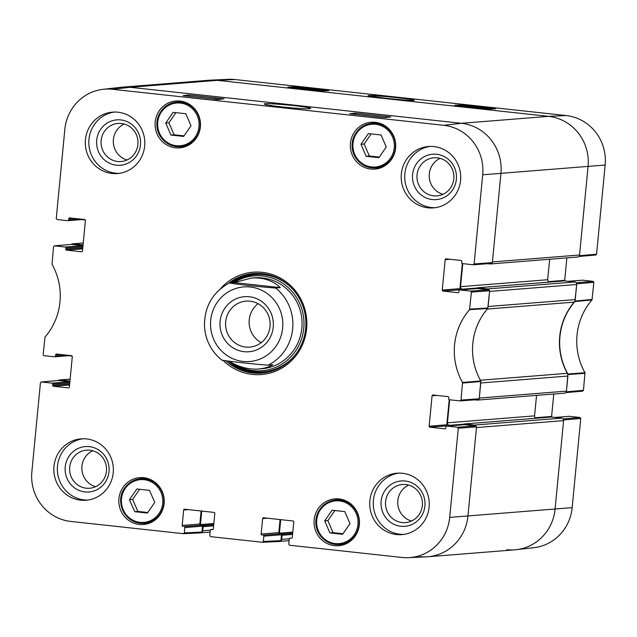 <?xml version="1.0" encoding="UTF-8"?>
<svg xmlns="http://www.w3.org/2000/svg" width="637" height="637" viewBox="0 0 637 637"><rect width="100%" height="100%" fill="white"/><g stroke="black" fill="none" stroke-linecap="round" stroke-linejoin="round"><path stroke-width="0.96" d="M71.304 244.385A2.285 2.206 85.4 0 1 72.976 243.844L83.24 243.023M83.057 244.934L72.976 243.844M68.637 355.709L72.156 356.091M69.951 381.069L59.87 379.971L70.134 379.158M58.198 380.52A2.285 2.206 85.4 0 1 59.87 379.971M210.329 530.167L202.733 530.772A2.285 2.206 85.4 0 1 201.865 532.365M202.733 530.772L203.131 526.688A0.916 0.884 -94.6 0 0 202.447 525.7L213.721 524.777M200.52 525.023A0.916 0.884 85.4 0 1 200.456 524.562L201.738 511.177A2.285 2.206 85.4 0 1 201.754 511.065M289.309 538.751L281.713 539.356A2.285 2.206 85.4 0 1 280.837 540.956M281.713 539.356L282.103 535.271A0.916 0.884 -94.6 0 0 281.419 534.292M279.5 533.607A0.916 0.884 85.4 0 1 279.428 533.153L280.718 519.76A2.285 2.206 85.4 0 1 280.726 519.649M419.695 556.658A45.633 44.08 -94.6 0 0 427.69 556.77A45.633 44.08 -94.6 0 0 467.94 516.05L476.46 427.562L563.594 420.627A2.285 2.206 -94.6 0 0 561.619 418.119L474.485 425.054A2.285 2.206 85.4 0 1 476.038 425.97M474.485 425.054L464.397 423.955A0.916 0.884 -94.6 0 0 463.433 424.736M452.302 425.62L449.411 425.309A2.285 2.206 85.4 0 1 447.437 422.801L449.658 399.773M474.581 399.845L476.89 400.1A2.285 2.206 85.4 0 0 477.288 400.1L564.422 393.164A2.285 2.206 -94.6 0 0 566.436 391.126L567.886 376.045A4.563 4.411 -94.6 0 0 567.32 373.322L480.394 380.249M478.578 399.534A2.285 2.206 85.4 0 1 477.288 400.1M566.436 391.126L479.303 398.069L480.752 382.988L567.886 376.045M487.305 309.041L574.176 302.121A4.563 4.411 -94.6 0 0 575.251 299.573L488.117 306.508L489.574 291.428L576.7 284.492A2.285 2.206 -94.6 0 0 574.725 281.984L487.6 288.919A2.285 2.206 85.4 0 1 489.144 289.835M487.6 288.919L477.503 287.828A0.916 0.884 -94.6 0 0 476.548 288.601M465.408 289.493L462.526 289.174A2.285 2.206 85.4 0 1 460.551 286.666L462.765 263.646M487.687 263.718L489.996 263.965A2.285 2.206 85.4 0 0 490.402 263.973L577.528 257.03A2.285 2.206 -94.6 0 0 579.543 254.999L588.062 166.512A45.633 44.08 -94.6 0 0 548.561 116.364L217.305 80.342A45.633 44.08 -94.6 0 0 209.31 80.23L122.177 87.165A45.633 44.08 -94.6 0 1 130.171 87.285A45.633 44.08 -94.6 0 0 120.751 87.309L103.154 89.307A45.036 43.507 85.4 0 1 112.454 89.284L443.71 125.298A45.036 43.507 85.4 0 1 482.695 174.793L474.111 263.957L473.299 264.777L462.534 263.614A0.916 0.884 85.4 0 1 461.737 262.611L461.849 261.481A0.916 0.884 -94.6 0 0 461.061 260.477L446.139 258.853A0.916 0.884 -94.6 0 0 445.175 259.665L450.048 259.283M491.684 263.407A2.285 2.206 85.4 0 1 490.402 263.973M579.543 254.999L492.409 261.934L500.929 173.447A45.633 44.08 -94.6 0 0 461.427 123.299L130.171 87.285L217.305 80.342L548.561 116.364A45.633 44.08 85.4 0 1 588.062 166.512L579.479 255.676L578.818 256.464M81.743 219.574L85.262 219.956M549.651 259.251L547.677 279.731A2.285 2.206 -94.6 0 0 549.118 282.111M564.318 280.909A0.916 0.884 85.4 0 1 564.637 280.885L574.725 281.984M575.251 299.573L576.7 284.492M574.176 302.121A61.614 59.512 -94.6 0 0 567.32 373.322M536.545 395.386L534.57 415.865A2.285 2.206 -94.6 0 0 536.004 418.238M551.212 417.044A0.916 0.884 85.4 0 1 551.531 417.02L561.619 418.119M427.69 556.77L514.823 549.835A45.633 44.08 -94.6 0 0 555.074 509.106L563.594 420.627M245.643 347.054A23.059 22.271 85.4 0 1 225.578 323.803A23.059 22.271 85.4 0 1 246.025 301.142A23.059 22.271 85.4 0 1 270.056 322.354A23.059 22.271 85.4 0 1 249.68 347.117A23.059 22.271 85.4 0 1 245.643 347.054M244.035 351.688A27.622 26.682 -94.6 0 0 270.996 312.99A27.622 26.682 -94.6 0 0 224.996 307.982A27.622 26.682 -94.6 0 0 244.035 351.688M258.073 303.698A23.059 22.271 -94.6 0 0 261.178 342.674M221.971 360.112C227.616 361.306 256.305 364.428 268.193 365.136L272.907 364.762L269.18 366.594L264.124 368.202L258.702 369.046C248.836 369.707 238.947 367.103 229.017 361.219M280.328 287.621L275.622 287.996C263.734 287.287 235.045 284.166 229.4 282.963L234.105 282.589L280.328 287.621C272.835 280.471 263.208 277.278 251.456 278.058L254.354 277.828M221.835 360.168C211.086 351.298 205.297 339.816 204.461 325.73C204.485 306.437 212.75 292.192 229.264 282.987L229.4 282.963M234.105 282.589L251.456 278.058M66.471 355.127L55.515 356.003A0.916 0.884 85.4 0 1 54.551 356.816L43.937 355.661L43.141 354.658L45.004 337.084A62.211 60.085 -94.6 0 0 52.019 264.267L53.54 246.662L54.344 245.842L71.272 244.409M55.515 356.003L55.626 354.865L60.491 354.483M68.716 387.869L68.406 387.893A0.916 0.884 -94.6 0 0 69.369 387.081L72.292 356.68A0.916 0.884 -94.6 0 0 71.503 355.677L56.589 354.053A0.916 0.884 -94.6 0 0 55.626 354.865M68.406 387.893L53.484 386.277L69.568 384.995M69.672 383.92L52.696 385.274A0.916 0.884 -94.6 0 0 53.484 386.277M52.696 385.274L52.807 384.135L69.783 382.781M52.011 383.132L41.397 381.977L58.485 380.512L69.68 381.73L52.011 383.132A0.916 0.884 85.4 0 1 52.807 384.135M184.34 532.874L184.849 527.571L202.518 526.162L201.945 532.062L184.34 532.874L183.376 533.687L70.842 521.448A45.036 43.507 85.4 0 1 31.85 471.961L40.434 382.789L41.397 381.977M184.061 526.568L201.722 525.159L184.061 526.568A0.916 0.884 85.4 0 1 184.849 527.571M201.093 510.993L199.835 524.036L182.174 525.445A0.916 0.884 -94.6 0 0 182.97 526.449M182.174 525.445L183.663 510.014L188.528 509.624M212.678 529.618L212.36 529.642A0.916 0.884 -94.6 0 0 213.331 528.829L214.812 513.406A0.916 0.884 -94.6 0 0 214.024 512.403L184.626 509.202A0.916 0.884 -94.6 0 0 183.663 510.014M212.36 529.642L211.269 529.522L213.077 529.379M263.32 541.458L263.829 536.155L281.49 534.746L280.925 540.646L263.32 541.458L262.484 542.278L210.576 536.641L209.788 535.637L210.298 530.334A0.916 0.884 85.4 0 1 211.269 529.522M263.041 535.152L280.702 533.75L263.041 535.152A0.916 0.884 85.4 0 1 263.829 536.155M280.065 519.577L278.815 532.628L261.154 534.029A0.916 0.884 -94.6 0 0 261.942 535.032M261.154 534.029L262.635 518.606L267.508 518.215M291.658 538.201L291.34 538.233A0.916 0.884 -94.6 0 0 292.303 537.421L293.784 521.99A0.916 0.884 -94.6 0 0 292.996 520.986L263.599 517.793A0.916 0.884 -94.6 0 0 262.635 518.606M291.34 538.233L290.082 538.106A0.916 0.884 85.4 0 1 290.241 538.114M457.501 427.22L446.887 426.065L464.548 424.664L475.735 425.882L457.501 427.22L458.29 428.223L449.706 517.395A45.036 43.507 85.4 0 1 408.564 557.67A45.036 43.507 85.4 0 1 402.098 557.471L289.556 545.232L288.768 544.229L289.278 538.926A0.916 0.884 85.4 0 1 290.082 538.106M445.167 428.805L444.849 428.828A0.916 0.884 -94.6 0 0 445.812 428.016L445.924 426.878A0.916 0.884 85.4 0 1 446.887 426.065M444.849 428.828L429.935 427.204L447.596 425.803A0.916 0.884 85.4 0 1 446.808 424.799L429.139 426.201A0.916 0.884 -94.6 0 0 429.935 427.204M429.139 426.201L432.069 395.8L436.942 395.41M470.608 291.093L459.994 289.939L477.662 288.529L488.85 289.747L470.608 291.093L471.404 292.096L469.541 309.662A62.211 60.085 -94.6 0 0 462.526 382.487L461.005 400.092L460.033 400.904L449.419 399.749A0.916 0.884 85.4 0 1 448.631 398.746L448.743 397.615A0.916 0.884 -94.6 0 0 447.954 396.612L433.033 394.988A0.916 0.884 -94.6 0 0 432.069 395.8M458.274 292.67L457.955 292.694A0.916 0.884 -94.6 0 0 458.927 291.881L459.03 290.751A0.916 0.884 85.4 0 1 459.994 289.939M457.955 292.694L443.041 291.077L460.702 289.668A0.916 0.884 85.4 0 1 459.914 288.665L442.253 290.074A0.916 0.884 -94.6 0 0 443.041 291.077M442.253 290.074L445.175 259.665M79.577 219.001L68.621 219.869A0.916 0.884 85.4 0 1 67.657 220.681L57.043 219.526L56.255 218.523L64.839 129.359A45.036 43.507 85.4 0 1 103.154 89.307M68.621 219.869L68.732 218.738L73.597 218.348M81.831 251.742L81.512 251.766A0.916 0.884 -94.6 0 0 82.476 250.954L85.406 220.545A0.916 0.884 -94.6 0 0 84.61 219.542L69.696 217.926A0.916 0.884 -94.6 0 0 68.732 218.738M81.512 251.766L66.59 250.142L82.675 248.86M82.778 247.785L65.802 249.139A0.916 0.884 -94.6 0 0 66.59 250.142M65.802 249.139L65.914 248.008L82.89 246.654M71.599 244.377L82.786 245.595L65.125 247.005A0.916 0.884 85.4 0 1 65.914 248.008M65.125 247.005L54.511 245.85M370.774 169.044A23.505 22.701 85.4 0 1 350.318 145.347A23.505 22.701 85.4 0 1 371.164 122.248A23.505 22.701 85.4 0 1 395.657 143.874A23.505 22.701 85.4 0 1 374.89 169.1A23.505 22.701 85.4 0 1 370.774 169.044M334.513 545.678A23.505 22.701 85.4 0 1 314.057 521.974A23.505 22.701 85.4 0 1 334.895 498.875A23.505 22.701 85.4 0 1 359.395 520.501A23.505 22.701 85.4 0 1 338.629 545.734A23.505 22.701 85.4 0 1 334.513 545.678M139.264 524.45A23.505 22.701 85.4 0 1 118.808 500.746A23.505 22.701 85.4 0 1 139.654 477.646A23.505 22.701 85.4 0 1 164.147 499.273A23.505 22.701 85.4 0 1 143.381 524.506A23.505 22.701 85.4 0 1 139.264 524.45M175.533 147.816A23.505 22.701 85.4 0 1 155.078 124.119A23.505 22.701 85.4 0 1 175.916 101.02A23.505 22.701 85.4 0 1 200.416 122.646A23.505 22.701 85.4 0 1 179.65 147.872A23.505 22.701 85.4 0 1 175.533 147.816M428 207.821A30.807 29.756 85.4 0 1 401.191 176.76A30.807 29.756 85.4 0 1 428.51 146.486A30.807 29.756 85.4 0 1 460.615 174.833A30.807 29.756 85.4 0 1 433.399 207.901A30.807 29.756 85.4 0 1 428 207.821M396.54 534.539A30.807 29.756 85.4 0 1 369.731 503.477A30.807 29.756 85.4 0 1 397.05 473.203A30.807 29.756 85.4 0 1 429.155 501.55A30.807 29.756 85.4 0 1 401.939 534.618A30.807 29.756 85.4 0 1 396.54 534.539M80.644 500.188A30.807 29.756 85.4 0 1 53.834 469.127A30.807 29.756 85.4 0 1 81.146 438.853A30.807 29.756 85.4 0 1 113.259 467.2A30.807 29.756 85.4 0 1 86.035 500.268A30.807 29.756 85.4 0 1 80.644 500.188M112.104 173.471A30.807 29.756 85.4 0 1 85.294 142.409A30.807 29.756 85.4 0 1 112.606 112.136A30.807 29.756 85.4 0 1 144.71 140.482A30.807 29.756 85.4 0 1 117.495 173.551A30.807 29.756 85.4 0 1 112.104 173.471M223.157 360.446A51.342 49.59 -94.6 0 0 302.384 344.975A51.342 49.59 -94.6 0 0 262.189 272.325A51.342 49.59 -94.6 0 0 220.314 288.935M170.923 135.052L165.731 123.021L173.105 112.359L185.821 113.744L191.012 125.776L183.639 136.437L170.923 135.052L174.1 134.797L184.021 135.88M147.37 513.064L134.733 511.694L129.422 499.719L136.844 488.993L149.48 490.371L154.791 502.338L147.37 513.064M329.902 532.914L324.711 520.883L332.084 510.221L344.8 511.607L349.992 523.63L342.618 534.292L329.902 532.914L333.079 532.659L343.001 533.734M366.164 156.28L360.972 144.257L368.353 133.595L381.069 134.972L386.253 147.004L378.88 157.665L366.164 156.28L369.349 156.025L379.27 157.108M491.382 263.431L492.345 262.619L500.929 173.447A45.633 44.08 -94.6 0 0 461.427 123.299L130.171 87.285L112.454 89.284M462.327 263.567L459.914 288.665M460.702 289.668L461.753 289.779M478.276 399.558L479.239 398.746L480.784 380.942A61.614 59.512 85.4 0 1 487.751 308.515L489.638 290.751L488.85 289.747M449.22 399.702L446.808 424.799M447.596 425.803L448.647 425.914M408.564 557.67L426.257 556.857A45.633 44.08 -94.6 0 0 467.94 516.05L476.532 426.886L475.735 425.882M279.603 533.631A0.916 0.884 85.4 0 1 278.815 532.628M281.49 534.746A0.916 0.884 -94.6 0 0 280.702 533.75M279.954 541.458L280.925 540.646M200.631 525.039A0.916 0.884 85.4 0 1 199.835 524.036M202.518 526.162A0.916 0.884 -94.6 0 0 201.722 525.159M200.981 532.874L201.945 532.062M165.731 123.021L168.909 122.774L174.1 134.797M175.9 112.669L168.909 122.774M180.247 146.685A23.505 22.701 -94.6 0 0 183.185 147.203A23.505 22.701 -94.6 0 0 183.448 147.235M179.769 101.052A23.505 22.701 -94.6 0 0 176.696 102.103M360.972 144.257L364.157 144.002L369.349 156.025M371.148 133.897L364.157 144.002M375.488 167.913A23.505 22.701 -94.6 0 0 378.434 168.431A23.505 22.701 -94.6 0 0 378.697 168.463M375.018 122.28A23.505 22.701 -94.6 0 0 371.936 123.331M324.711 520.883L327.888 520.628L333.079 532.659M334.879 510.524L327.888 520.628M339.226 544.539A23.505 22.701 -94.6 0 0 342.165 545.065A23.505 22.701 -94.6 0 0 342.427 545.097M338.749 498.906A23.505 22.701 -94.6 0 0 335.675 499.957M134.733 511.694L137.91 511.439L147.76 512.506M139.638 489.296L132.6 499.464L137.91 511.439M129.422 499.719L132.6 499.464M143.978 523.311A23.505 22.701 -94.6 0 0 146.924 523.837A23.505 22.701 -94.6 0 0 147.187 523.861M143.508 477.678A23.505 22.701 -94.6 0 0 140.427 478.729M254.545 273.472A49.973 48.269 -94.6 0 0 230.698 282.86M228.142 361.115A49.973 48.269 -94.6 0 0 262.476 373.083M234.973 364.388A47.608 45.983 -94.6 0 0 301.779 338.167A47.608 45.983 -94.6 0 0 262.563 275.98A47.608 45.983 -94.6 0 0 233.97 282.605M260.111 368.903A45.633 44.08 -94.6 0 0 302.057 324.735A45.633 44.08 -94.6 0 0 262.348 277.939A45.633 44.08 -94.6 0 0 252.937 277.963M256.783 277.7A45.633 44.08 -94.6 0 0 255.405 277.915M262.436 368.56A45.633 44.08 -94.6 0 0 264.013 368.552M362.246 115.138L365.407 115.48M371.904 116.189L373.21 116.324M376.555 116.754L380.799 117.216M374.875 116.571L382.455 117.399M203.004 97.827L207.24 98.297M201.316 97.644L208.904 98.472M213.14 98.926L217.05 99.555M211.476 98.743L216.238 99.069C219.072 99.372 219.9 99.595 218.714 99.738M355.701 113.115L390.807 116.929L384.899 117.598L349.801 113.784L355.701 113.115L355.581 114.413M188.982 94.985L224.081 98.807L218.173 99.468L183.074 95.654L188.982 94.985L188.855 96.283M293.522 105.543C273.034 103.632 263.328 103.154 264.387 104.11C266.075 105.065 274.842 106.299 290.695 107.804C302.901 108.792 309.526 109.015 310.577 108.465C311.732 108.019 306.047 107.048 293.522 105.543M436.663 154.273A22.765 21.984 -94.6 0 0 414.44 186.163A22.765 21.984 -94.6 0 0 452.35 190.288A22.765 21.984 -94.6 0 0 436.663 154.273M437.253 157.833A19.11 18.465 85.4 0 1 453.894 177.102A19.11 18.465 85.4 0 1 436.942 195.885A19.11 18.465 85.4 0 1 417.02 178.304A19.11 18.465 85.4 0 1 433.908 157.785A19.11 18.465 85.4 0 1 437.253 157.833M440.119 158.382A19.11 18.465 -94.6 0 0 429.266 177.325A19.11 18.465 -94.6 0 0 442.978 194.317M430.278 146.399A30.807 29.756 -94.6 0 0 404.726 177.397A30.807 29.756 -94.6 0 0 431.536 207.543A30.807 29.756 -94.6 0 0 435.159 207.702M120.767 119.931A22.765 21.984 -94.6 0 0 98.544 151.821A22.765 21.984 -94.6 0 0 136.445 155.938A22.765 21.984 -94.6 0 0 120.767 119.931M121.356 123.482A19.11 18.465 85.4 0 1 137.99 142.752A19.11 18.465 85.4 0 1 121.046 161.543A19.11 18.465 85.4 0 1 101.124 143.954A19.11 18.465 85.4 0 1 118.012 123.435A19.11 18.465 85.4 0 1 121.356 123.482M124.215 124.032A19.11 18.465 -94.6 0 0 113.37 142.975A19.11 18.465 -94.6 0 0 127.081 159.967M114.381 112.048A30.807 29.756 -94.6 0 0 88.83 143.046A30.807 29.756 -94.6 0 0 115.639 173.192A30.807 29.756 -94.6 0 0 119.262 173.36M89.307 446.641A22.765 21.984 -94.6 0 0 67.084 478.538A22.765 21.984 -94.6 0 0 104.986 482.655A22.765 21.984 -94.6 0 0 89.307 446.641M89.897 450.2A19.11 18.465 85.4 0 1 106.53 469.469A19.11 18.465 85.4 0 1 89.586 488.253A19.11 18.465 85.4 0 1 69.664 470.671A19.11 18.465 85.4 0 1 86.552 450.152A19.11 18.465 85.4 0 1 89.897 450.2M92.763 450.749A19.11 18.465 -94.6 0 0 81.91 469.692A19.11 18.465 -94.6 0 0 95.622 486.684M82.921 438.766A30.807 29.756 -94.6 0 0 57.37 469.764A30.807 29.756 -94.6 0 0 84.18 499.91A30.807 29.756 -94.6 0 0 87.802 500.069M405.204 480.991A22.765 21.984 -94.6 0 0 382.98 512.881A22.765 21.984 -94.6 0 0 420.89 517.005A22.765 21.984 -94.6 0 0 405.204 480.991M405.801 484.55A19.11 18.465 85.4 0 1 422.435 503.819A19.11 18.465 85.4 0 1 405.482 522.603A19.11 18.465 85.4 0 1 385.56 505.014A19.11 18.465 85.4 0 1 402.449 484.502A19.11 18.465 85.4 0 1 405.801 484.55M408.659 485.099A19.11 18.465 -94.6 0 0 397.807 504.042A19.11 18.465 -94.6 0 0 411.518 521.034M398.818 473.116A30.807 29.756 -94.6 0 0 373.266 504.114A30.807 29.756 -94.6 0 0 400.076 534.26A30.807 29.756 -94.6 0 0 403.699 534.419M228.325 283.473A49.973 48.269 85.4 0 1 253.661 273.536A49.973 48.269 85.4 0 1 262.412 273.663A49.973 48.269 85.4 0 1 305.903 324.05A49.973 48.269 85.4 0 1 261.592 373.163A49.973 48.269 85.4 0 1 225.904 360.837M582.489 391.15L583.46 390.338L584.981 372.733A62.211 60.085 85.4 0 1 591.996 299.916L593.859 282.342L593.063 281.339L576.19 282.788M553.76 394.016L551.594 416.455L535.255 417.753M551.738 417.044A0.916 0.884 85.4 0 1 551.594 416.455M555.337 417.434L569.343 416.319A0.916 0.884 -94.6 0 0 569.024 416.343M569.343 416.319L579.957 417.474L563.084 418.923M563.164 419.027L563.657 419.942L555.074 509.106A45.633 44.08 85.4 0 1 516.249 549.691L533.846 547.693A45.036 43.507 -94.6 0 0 572.161 507.641L580.745 418.477L579.957 417.474M234.902 79.529A45.036 43.507 -94.6 0 0 228.436 79.33L210.743 80.143A45.633 44.08 85.4 0 1 217.305 80.342L234.902 79.529L566.158 115.552A45.036 43.507 -94.6 0 1 605.15 165.039L596.566 254.211L579.479 255.676M595.603 255.023L596.566 254.211M566.866 257.881L564.708 280.32L548.361 281.618M564.844 280.909A0.916 0.884 85.4 0 1 564.708 280.32M568.443 281.299L582.449 280.184A0.916 0.884 -94.6 0 0 582.13 280.208M582.449 280.184L593.063 281.339M576.27 282.9L576.772 283.807L574.885 301.58A61.614 59.512 -94.6 0 0 567.909 374.007L566.373 391.811L565.712 392.599M516.249 549.691A45.633 44.08 85.4 0 1 506.829 549.715M328.851 90.653L322.983 90.924L287.884 87.11L293.753 86.839L328.851 90.653M293.753 86.839L293.665 87.739M495.578 108.784L489.71 109.054L454.611 105.24L460.479 104.97L495.578 108.784M460.479 104.97L460.392 105.869M385.186 98.249C404.806 100.176 414.504 100.853 414.289 100.288C413.676 99.643 404.893 98.464 387.941 96.776C374.851 95.606 368.226 95.255 368.075 95.741L385.186 98.249M449.706 517.395L572.161 507.641M482.695 174.793L605.15 165.039M203.131 526.688L213.618 525.851M201.738 511.177L202.335 511.129M200.456 524.562L213.841 523.495M202.311 525.477L213.737 524.569M280.718 519.76L281.315 519.712M279.428 533.153L292.813 532.086M281.283 534.069L292.709 533.161M281.411 534.268L292.694 533.368M282.103 535.271L292.59 534.443M447.437 422.801L534.57 415.865M464.397 423.955L551.531 417.02M449.411 425.309L463.736 424.17M462.526 289.174L476.842 288.035M460.551 286.666L547.677 279.731M477.503 287.828L564.637 280.885M443.71 125.298L461.427 123.299L548.561 116.364L566.158 115.552M282.653 328.135A37.424 36.15 85.4 0 1 236.542 360.072A37.424 36.15 85.4 0 1 214.43 307.122A37.424 36.15 85.4 0 1 268.671 294.652A37.424 36.15 85.4 0 1 282.653 328.135M275.622 287.996A45.633 44.08 85.4 0 1 292.67 328.819A45.633 44.08 85.4 0 1 268.193 365.136M180.422 103.075A21.451 20.718 85.4 0 1 195.201 137.003A21.451 20.718 85.4 0 1 159.489 133.117A21.451 20.718 85.4 0 1 180.422 103.075M125.234 488.483A21.451 20.718 85.4 0 1 160.962 492.242A21.451 20.718 85.4 0 1 140.124 522.364A21.451 20.718 85.4 0 1 125.234 488.483M339.402 500.929A21.451 20.718 85.4 0 1 354.18 534.865A21.451 20.718 85.4 0 1 318.468 530.979A21.451 20.718 85.4 0 1 339.402 500.929M375.671 124.303A21.451 20.718 85.4 0 1 390.449 158.231A21.451 20.718 85.4 0 1 354.729 154.353A21.451 20.718 85.4 0 1 375.671 124.303M180.749 102.143A22.359 21.602 -94.6 0 0 176.831 102.087A22.359 21.602 -94.6 0 0 157.076 126.094A22.359 21.602 -94.6 0 0 180.382 146.669A22.359 21.602 -94.6 0 0 200.209 124.693A22.359 21.602 -94.6 0 0 180.749 102.143M375.989 123.371A22.359 21.602 -94.6 0 0 372.08 123.315A22.359 21.602 -94.6 0 0 352.317 147.322A22.359 21.602 -94.6 0 0 375.623 167.897A22.359 21.602 -94.6 0 0 395.458 145.921A22.359 21.602 -94.6 0 0 375.989 123.371M339.728 500.005A22.359 21.602 -94.6 0 0 335.81 499.949A22.359 21.602 -94.6 0 0 316.056 523.956A22.359 21.602 -94.6 0 0 339.362 544.531A22.359 21.602 -94.6 0 0 359.188 522.555A22.359 21.602 -94.6 0 0 339.728 500.005M146.709 478.228L140.57 478.721C133.961 479.382 128.674 482.456 124.717 487.95A22.359 21.602 -94.6 0 0 123.562 511.949A22.359 21.602 -94.6 0 0 144.121 523.303A22.359 21.602 -94.6 0 0 163.876 499.297A22.359 21.602 -94.6 0 0 140.57 478.721A22.359 21.602 -94.6 0 0 124.748 487.934C114.381 501.072 124.613 524.745 144.121 523.303L150.26 522.818M260.461 273.488A49.75 48.054 -94.6 0 0 231.112 282.828M228.532 361.163A49.75 48.054 -94.6 0 0 268.312 372.127M291.515 287.956A48.754 47.09 -94.6 0 0 263.861 274.746A48.754 47.09 -94.6 0 0 232.808 282.693M232.218 363.026A48.754 47.09 -94.6 0 0 296.691 352.93M487.974 307.997L469.756 309.152M469.541 309.662L487.751 308.515M471.404 292.096L489.638 290.751M480.784 380.942L462.526 382.487M462.645 383.036L480.895 381.499M479.239 398.746L461.005 400.092M458.29 428.223L476.532 426.886M492.345 262.619L474.111 263.957M574.885 301.58L591.996 299.916M592.211 299.398L575.107 301.062M584.981 372.733L567.909 374.007M568.029 374.556L585.1 373.282M576.772 283.807L593.859 282.342M583.46 390.338L566.373 391.811M563.657 419.942L580.745 418.477M72.578 243.836L83.24 242.984M289.11 540.646L280.511 541.331M210.138 532.062L201.539 532.747M551.371 417.02L464.238 423.955M564.478 280.885L477.344 287.82M59.472 379.971L70.134 379.119M258.702 369.046L261.6 368.815M182.97 101.602L176.831 102.087C148.397 107.016 150.897 145.961 180.382 146.669L186.522 146.184M378.219 122.83L372.08 123.315C343.638 128.244 346.138 167.189 375.623 167.897L381.77 167.412M341.95 499.464L335.81 499.949C307.376 504.878 309.877 543.823 339.362 544.531L345.501 544.046M54.344 245.842L71.432 244.377M83.558 219.431L67.817 220.689M70.452 355.565L54.71 356.816M41.238 381.977L58.325 380.512M201.117 532.874L183.512 533.687M213.092 529.363L211.11 529.522M280.089 541.466L262.484 542.278M464.389 424.656L446.728 426.065M460.193 400.904L478.427 399.566M473.299 264.777L491.533 263.431M477.495 288.529L459.834 289.931M568.363 281.291L582.29 280.184M578.802 256.48L595.762 255.023M565.696 392.615L582.656 391.158M555.257 417.426L569.183 416.311"/></g></svg>
